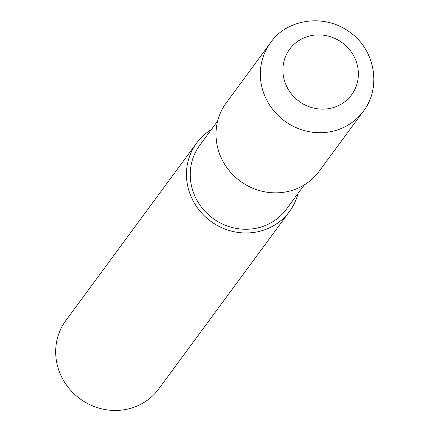 <?xml version="1.0" encoding="UTF-8"?>
<svg xmlns="http://www.w3.org/2000/svg" width="430" height="430" viewBox="0 0 430 430"><rect width="100%" height="100%" fill="white"/><g stroke="black" fill="none" stroke-linecap="round" stroke-linejoin="round"><path stroke-width="0.64" d="M196.623 143.082L65.844 320.554A57.679 54.567 36.4 0 0 56.626 362.022A57.679 54.567 36.4 0 0 100.33 408.5A57.679 54.567 36.4 0 0 158.708 388.983L289.487 211.512A57.679 54.567 -143.6 0 1 231.109 231.028A57.679 54.567 -143.6 0 1 187.405 184.551A57.679 54.567 -143.6 0 1 196.623 143.082A57.679 54.567 -143.6 0 1 211.34 129.591M298.012 193.462A57.679 54.567 -143.6 0 1 289.487 211.512M304.322 184.895L286.391 209.233A53.831 50.928 -143.6 0 1 252.695 228.825A53.831 50.928 -143.6 0 1 198.655 203.111A53.831 50.928 -143.6 0 1 199.719 145.362L217.65 121.023M270.508 42.812L226.175 102.974A57.679 54.567 36.4 0 0 216.956 144.442A57.679 54.567 36.4 0 0 260.661 190.92A57.679 54.567 36.4 0 0 319.038 171.403L363.371 111.246A57.679 54.567 -143.6 0 1 327.273 132.236A57.679 54.567 -143.6 0 1 261.289 84.285A57.679 54.567 -143.6 0 1 270.508 42.812C285.402 20.183 323.532 11.981 350.697 32.847C375.234 50.584 381.517 87.86 363.371 111.246M327.52 108.822A38.453 36.378 -143.6 0 1 285.058 57.803A38.453 36.378 -143.6 0 1 349.321 49.423A38.453 36.378 -143.6 0 1 327.52 108.822"/></g></svg>

